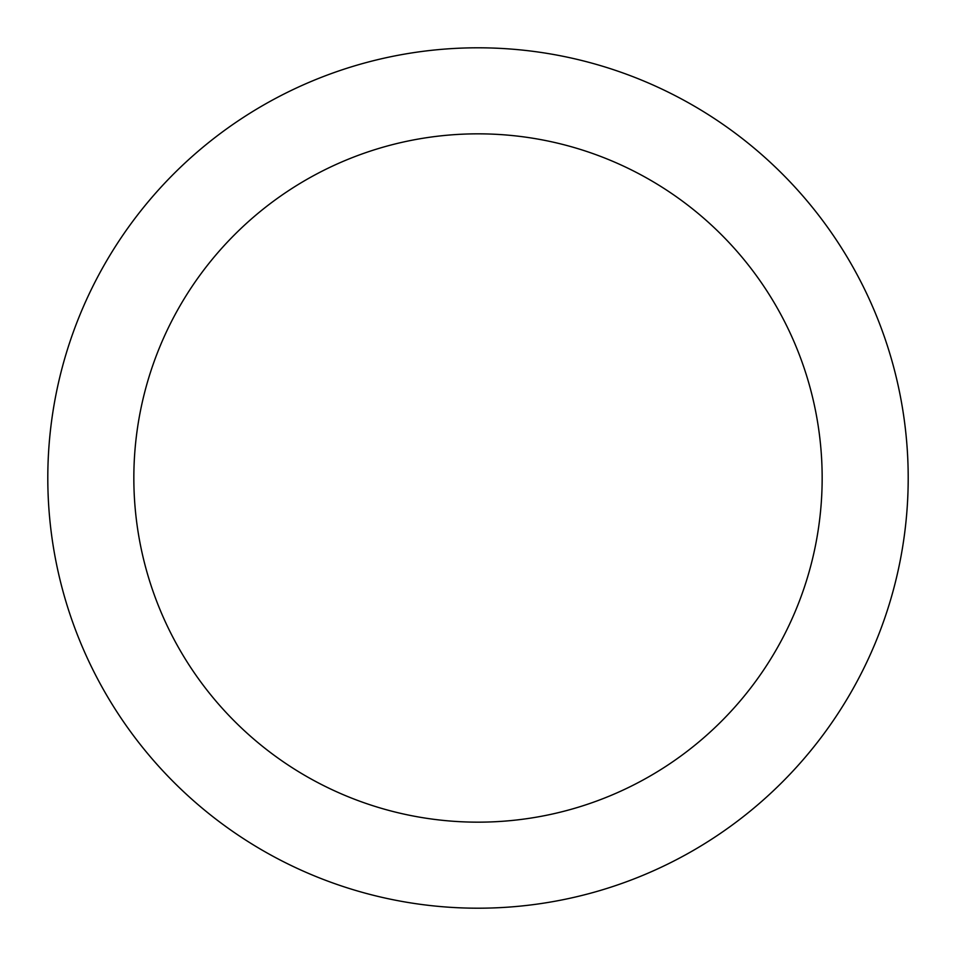 <?xml version="1.0" encoding="UTF-8"?>
<svg xmlns="http://www.w3.org/2000/svg" width="956" height="956" viewBox="0 0 956 956"><rect width="100%" height="100%" fill="white"/><g stroke="black" fill="none" stroke-linecap="round" stroke-linejoin="round"><path stroke-width="1.43" d="M47.8 478A430.2 430.2 0 0 0 478 908.2A430.2 430.2 0 0 0 908.2 478A430.2 430.2 0 0 0 478 47.8A430.2 430.2 0 0 0 47.8 478M822.16 478A344.16 344.16 0 0 1 478 822.16A344.16 344.16 0 0 1 133.84 478A344.16 344.16 0 0 1 478 133.84A344.16 344.16 0 0 1 822.16 478"/></g></svg>
